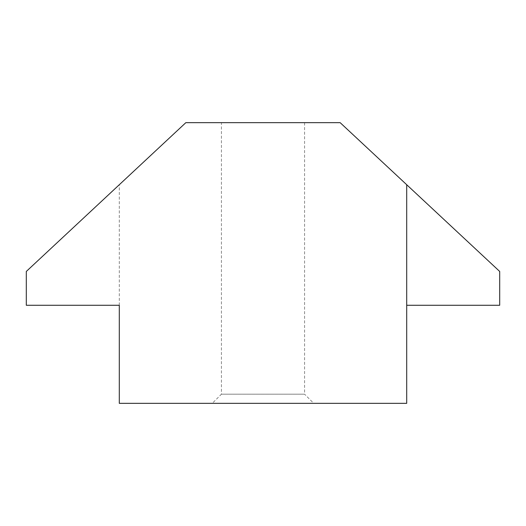 <?xml version="1.0" encoding="UTF-8"?>
<svg xmlns="http://www.w3.org/2000/svg" width="526" height="526" viewBox="0 0 526 526"><rect width="100%" height="100%" fill="white"/><g stroke="black" fill="none" stroke-linecap="round" stroke-linejoin="round"><path stroke-width="0.39" stroke-dasharray="2.63 1.97" d="M221.426 122.67L304.574 122.67L221.426 122.67L221.426 394.184L304.574 394.184L313.72 403.33L212.28 403.33L313.72 403.33M304.574 122.67L304.574 394.184L221.426 394.184L212.28 403.33M26.3 305.271L119.29 305.271L119.29 403.33L406.71 403.33L406.71 305.271L499.7 305.271L499.7 271.455L340.164 122.67L185.836 122.67L26.3 271.455L26.3 305.271M119.29 305.271L119.29 184.731"/><path stroke-width="0.79" d="M119.29 403.33L119.29 305.271L26.3 305.271L26.3 271.455L185.836 122.67L340.164 122.67L406.71 184.731L406.71 403.33L119.29 403.33M406.71 305.271L499.7 305.271L499.7 271.455L406.71 184.731"/></g></svg>
